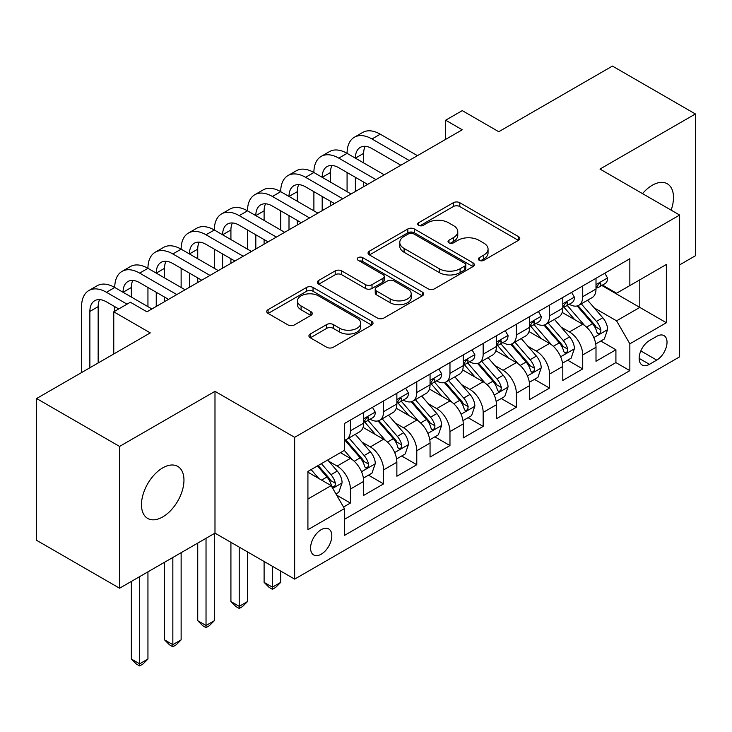 <?xml version="1.0" encoding="UTF-8"?>
<svg xmlns="http://www.w3.org/2000/svg" width="732" height="732" viewBox="0 0 732 732"><rect width="100%" height="100%" fill="white"/><g stroke="black" fill="none" stroke-linecap="round" stroke-linejoin="round"><path stroke-width="1.1" d="M479.268 260.327A3.221 1.857 0 0 0 483.825 260.327L518.439 240.343A4.612 2.663 0 0 0 519.793 238.467A4.612 2.663 0 0 0 518.439 236.582L459.806 202.727A4.612 2.663 0 0 0 453.291 202.727L418.677 222.711A3.221 1.857 0 0 0 417.725 224.029A3.221 1.857 0 0 0 418.677 225.346A3.221 1.857 0 0 0 423.233 225.346L427.717 222.757A14.741 8.51 0 0 1 448.56 222.757L453.447 225.584A14.741 8.51 0 0 1 457.765 231.596A14.741 8.51 0 0 1 453.447 237.616L448.972 240.206A3.221 1.857 0 0 0 448.03 241.523A3.221 1.857 0 0 0 448.972 242.841A3.221 1.857 0 0 0 453.529 242.841L458.012 240.252A14.741 8.51 0 0 1 478.856 240.252L483.751 243.07A14.741 8.51 0 0 1 488.061 249.09A14.741 8.51 0 0 1 483.751 255.111L479.268 257.701A3.221 1.857 0 0 0 478.325 259.009A3.221 1.857 0 0 0 479.268 260.327L479.268 257.701M162.714 516.938A30.039 17.339 120 0 0 182.341 490.477A30.039 17.339 120 0 0 177.739 466.403A30.039 17.339 120 0 0 162.714 467.885A30.039 17.339 120 0 0 143.097 494.356A30.039 17.339 120 0 0 147.699 518.43A30.039 17.339 120 0 0 162.714 516.938M671.125 210.139A30.039 17.339 120 0 0 667.273 183.769A30.039 17.339 120 0 0 652.258 185.26A30.039 17.339 120 0 0 642.513 193.614M321.192 554.216A15.015 8.674 120 0 0 331.01 540.975A15.015 8.674 120 0 0 328.705 528.943A15.015 8.674 120 0 0 321.192 529.684A15.015 8.674 120 0 0 311.384 542.924A15.015 8.674 120 0 0 313.689 554.957A15.015 8.674 120 0 0 321.192 554.216M310.277 334.012A4.612 2.663 0 0 0 308.922 335.887A4.612 2.663 0 0 0 310.277 337.772L326.728 347.27A4.612 2.663 0 0 0 333.243 347.27L371.682 325.081A4.612 2.663 0 0 0 373.027 323.196A4.612 2.663 0 0 0 371.682 321.311L313.04 287.456A4.612 2.663 0 0 0 306.525 287.456L268.086 309.654A4.612 2.663 0 0 0 266.741 311.539A4.612 2.663 0 0 0 268.086 313.415L287.96 324.889A4.612 2.663 0 0 0 294.474 324.889L310.926 315.391A4.612 2.663 0 0 0 312.271 313.506A4.612 2.663 0 0 0 310.926 311.631L301.072 305.939A12.325 7.119 0 0 1 297.457 300.907A12.325 7.119 0 0 1 305.07 294.337A12.325 7.119 0 0 1 318.502 295.874L357.106 318.164A12.325 7.119 0 0 1 360.711 323.196A12.325 7.119 0 0 1 353.108 329.766A12.325 7.119 0 0 1 339.675 328.229L333.243 324.514A4.612 2.663 0 0 0 326.728 324.514L310.277 334.012L310.277 337.772M679.635 264.874L695.4 255.77L695.4 113.972L612.428 66.072L498.757 131.705L462.249 110.624L445.651 120.204L462.249 129.784L146.949 311.814L130.36 302.234L113.762 311.814L113.762 353.977M119.572 446.428L119.572 588.226L214.988 533.134L214.988 391.336L119.572 446.428L36.6 398.528L150.27 332.895L113.762 311.814M214.988 391.336L294.648 437.324L679.635 215.052L679.635 356.85L294.648 579.122L294.648 437.324M695.4 113.972L599.984 169.065L679.635 215.052M428.037 288.774A4.612 2.663 0 0 0 434.552 288.774L473 266.585A4.612 2.663 0 0 0 474.345 264.7A4.612 2.663 0 0 0 473 262.825L414.358 228.97A4.612 2.663 0 0 0 407.843 228.97L369.404 251.158A4.612 2.663 0 0 0 368.05 253.043A4.612 2.663 0 0 0 369.404 254.919L428.037 288.774M359.449 261.022A3.221 1.857 0 0 1 362.724 261.48L362.724 257.646L422.337 292.068A4.612 2.663 0 0 1 423.691 293.953A4.612 2.663 0 0 1 422.337 295.829L383.897 318.027A4.612 2.663 0 0 1 377.383 318.027L318.74 284.172L318.74 280.411A4.612 2.663 0 0 0 317.395 282.287A4.612 2.663 0 0 0 318.74 284.172M318.74 280.411L335.192 270.913A4.612 2.663 0 0 1 341.707 270.913L365.488 284.638A4.612 2.663 0 0 0 372.012 284.638L382.918 278.343A4.612 2.663 0 0 0 384.273 276.458A4.612 2.663 0 0 0 382.918 274.573L358.158 260.281A3.221 1.857 0 0 1 357.216 258.963A3.221 1.857 0 0 1 359.211 257.243A3.221 1.857 0 0 1 362.724 257.646M119.572 588.226L36.6 540.317L36.6 398.528M343.518 507.029L350.399 503.049L336.628 495.097M328.796 461.261L337.123 466.074A18.776 10.843 60 0 1 350.399 489.067L363.676 481.4L363.676 495.39L383.586 483.889L368.489 475.169M361.983 442.101L370.319 446.904A18.776 10.843 60 0 1 383.586 469.898L396.863 462.24L396.863 476.221L416.783 464.728L401.676 456.009M395.17 422.931L403.506 427.744A18.776 10.843 60 0 1 416.783 450.738L430.059 443.08L430.059 457.061L449.97 445.568L434.863 436.848M428.357 403.771L436.693 408.584A18.776 10.843 60 0 1 449.97 431.578L463.246 423.91L463.246 437.901L483.157 426.408L468.059 417.688M461.544 384.611L469.88 389.424A18.776 10.843 60 0 1 483.157 412.418L496.433 404.75L496.433 418.741L516.344 407.248L501.246 398.528M494.741 365.451L503.067 370.264A18.776 10.843 60 0 1 516.344 393.258L529.62 385.59L529.62 399.581L549.531 388.079L534.433 379.368M527.928 346.291L536.263 351.104A18.776 10.843 60 0 1 549.531 374.098L562.807 366.43L562.807 380.42L582.727 368.919L582.727 354.928A18.776 10.843 -120 0 0 569.45 331.935L561.115 327.131M567.62 360.199L582.727 368.919M363.676 481.4A18.776 10.843 -120 0 0 350.399 458.406L340.444 452.66M396.863 462.24A18.776 10.843 -120 0 0 383.586 439.246L363.063 427.397M430.059 443.08A18.776 10.843 -120 0 0 416.783 420.086L396.25 408.227M463.246 423.91A18.776 10.843 -120 0 0 449.97 400.916L429.446 389.067M496.433 404.75A18.776 10.843 -120 0 0 483.157 381.756L462.633 369.907M529.62 385.59A18.776 10.843 -120 0 0 516.344 362.596L495.82 350.747M562.807 366.43A18.776 10.843 -120 0 0 549.531 343.436L529.007 331.587M656.732 336.345L649.43 340.563A14.549 8.4 120 0 0 639.924 353.382A14.549 8.4 120 0 0 642.156 365.039A14.549 8.4 120 0 0 649.43 364.326L656.732 360.107A14.549 8.4 120 0 0 666.239 347.288A14.549 8.4 120 0 0 664.006 335.622A14.549 8.4 120 0 0 656.732 336.345M307.916 499.023L331.148 485.618L344.424 508.612L344.424 535.431L629.849 370.648L629.849 343.82L616.573 320.826L594.302 307.971M344.424 508.612L307.916 529.684L307.916 471.435L344.424 450.354L344.424 423.526L629.849 258.744L629.849 285.572L666.358 264.49L666.358 322.739L629.849 343.82M370.145 419.216L370.319 419.317A18.776 10.843 60 0 0 379.698 420.241L392.974 412.583A18.776 10.843 -120 0 0 396.863 403.982L396.863 393.258M403.332 400.056L403.506 400.157A18.776 10.843 60 0 0 412.894 401.081L426.17 393.423A18.776 10.843 -120 0 0 430.059 384.822L430.059 374.089M436.519 380.887L436.693 380.988A18.776 10.843 60 0 0 446.081 381.921L459.357 374.253A18.776 10.843 -120 0 0 463.246 365.661L463.246 354.928M469.706 361.727L469.88 361.828A18.776 10.843 60 0 0 479.268 362.761L492.544 355.093A18.776 10.843 -120 0 0 496.433 346.501L496.433 335.768M502.893 342.567L503.067 342.668A18.776 10.843 60 0 0 512.455 343.601L525.732 335.933A18.776 10.843 -120 0 0 529.62 327.341L529.62 316.608M536.089 323.407L536.263 323.507A18.776 10.843 60 0 0 545.642 324.441L558.919 316.773A18.776 10.843 -120 0 0 562.807 308.181L562.807 297.448M344.424 519.336L615.914 362.596L615.914 349.759L596.004 361.26L596.004 347.27A18.776 10.843 -120 0 0 582.727 324.276L562.194 312.427M569.276 304.247L569.45 304.347A18.776 10.843 -120 0 0 578.838 305.271A18.776 10.843 -120 0 0 582.727 296.68L582.727 285.947M578.838 305.271L592.115 297.613A18.776 10.843 -120 0 0 596.004 289.021L596.004 278.288M350.399 420.077L350.399 430.809A18.776 10.843 60 0 1 346.51 439.41A18.776 10.843 60 0 1 344.424 440.161M346.51 439.41L359.787 431.743A18.776 10.843 -120 0 0 363.676 423.151L363.676 412.418M383.586 400.916L383.586 411.649A18.776 10.843 60 0 1 379.698 420.241M416.783 381.756L416.783 392.489A18.776 10.843 60 0 1 412.894 401.081M449.97 362.596L449.97 373.329A18.776 10.843 60 0 1 446.081 381.921M483.157 343.436L483.157 354.169A18.776 10.843 60 0 1 479.268 362.761M516.344 324.276L516.344 335A18.776 10.843 60 0 1 512.455 343.601M549.531 305.116L549.531 315.84A18.776 10.843 60 0 1 545.642 324.441M549.531 374.098L549.531 388.079M516.344 393.258L516.344 407.248M483.157 412.418L483.157 426.408M449.97 431.578L449.97 445.568M416.783 450.738L416.783 464.728M383.586 469.898L383.586 483.889M350.399 489.067L350.399 503.049M331.148 485.618L307.916 472.204M616.573 320.826L639.805 307.413L639.805 279.816L666.358 264.49M601.796 285.471L666.358 322.739M602.463 285.087L616.573 293.23L629.849 285.572M214.988 533.134L294.648 579.122M445.651 120.204L445.651 139.364M600.807 341.039L615.914 349.759M615.914 362.596L629.849 370.648M480.558 260.784L483.751 258.945A14.741 8.51 0 0 0 488.061 252.924L488.061 249.09M457.765 231.596L457.765 235.43A14.741 8.51 0 0 1 453.447 241.45L450.262 243.289M518.384 240.38L459.806 206.561A4.612 2.663 0 0 0 453.291 206.561L419.967 225.804M472.936 266.622L414.358 232.803A4.612 2.663 0 0 0 407.843 232.803L369.459 254.956M464.857 266.018A3.221 1.857 0 0 0 465.799 264.7A3.221 1.857 0 0 0 464.857 263.383L413.379 233.673A3.221 1.857 0 0 0 408.822 233.673L404.091 236.399A14.741 8.51 0 0 0 399.782 242.411A14.741 8.51 0 0 0 404.091 248.432L439.282 268.745A14.741 8.51 0 0 0 460.126 268.745L464.857 266.018L464.857 269.852A3.221 1.857 0 0 0 465.799 268.534L465.799 264.7M399.782 242.411L399.782 246.245A14.741 8.51 0 0 0 404.091 252.266L404.091 248.432M464.857 269.852L460.126 272.578A14.741 8.51 0 0 1 439.282 272.578L404.091 252.266M318.804 284.208L335.192 274.738L335.192 270.913M384.273 276.458L384.273 280.292A4.612 2.663 0 0 1 382.918 282.168L372.012 288.472A4.612 2.663 0 0 1 365.488 288.472L341.707 274.738A4.612 2.663 0 0 0 335.192 274.738M362.724 261.48L422.282 295.865M390.165 298.885A12.325 7.119 0 0 0 403.597 300.431A12.325 7.119 0 0 0 411.21 293.852A12.325 7.119 0 0 0 407.596 288.82L393.999 280.969A4.612 2.663 0 0 0 387.484 280.969L376.568 287.273A4.612 2.663 0 0 0 375.223 289.149A4.612 2.663 0 0 0 376.568 291.034L390.165 298.885L390.165 302.719A12.325 7.119 0 0 0 403.597 304.265A12.325 7.119 0 0 0 411.21 297.686L411.21 293.852M375.223 289.149L375.223 292.983A4.612 2.663 0 0 0 376.568 294.868L376.568 291.034M390.165 302.719L376.568 294.868M360.711 323.196L360.711 327.03A12.325 7.119 0 0 1 353.108 333.6A12.325 7.119 0 0 1 339.675 332.063L333.243 328.348A4.612 2.663 0 0 0 326.728 328.348L310.331 337.809M297.457 300.907L297.457 304.741A12.325 7.119 0 0 0 301.072 309.773L301.072 305.939M310.862 315.428L301.072 309.773M371.618 325.109L313.04 291.29A4.612 2.663 0 0 0 306.525 291.29L268.15 313.452M595.72 343.976L604.293 339.026L607.615 329.446A12.435 7.183 -120 0 0 602.775 317.77L587.604 300.212M584.566 325.484L567.236 305.418M574.702 319.646L564.647 307.998A29.802 17.211 -120 0 0 563.722 306.964M577.145 305.949L592.481 323.709A12.435 7.183 60 0 1 596.919 332.273L597.824 333.755L599.499 333.518L600.624 332.145L600.899 329.976A12.435 7.183 -120 0 0 596.461 321.412L581.299 303.853M578.042 305.665L594.53 324.743A6.341 3.66 60 0 1 596.123 327.222L600.899 329.976M604.797 273.21L607.615 278.096A12.435 7.183 60 0 1 605.044 283.595L598.73 287.237A12.435 7.183 -120 0 0 600.899 284.373L600.633 283.266L599.078 283.577L596.919 286.67A12.435 7.183 60 0 1 596.004 288.445M81.572 372.561L81.572 306.644A35.2 20.322 60 0 1 88.865 290.531L97.155 285.736A35.2 20.322 60 0 1 114.759 287.484A35.2 20.322 60 0 1 122.052 271.371L130.351 266.576A35.2 20.322 60 0 1 147.946 268.324A35.2 20.322 60 0 1 155.239 252.211L163.538 247.416A35.2 20.322 60 0 1 181.133 249.164A35.2 20.322 60 0 1 188.426 233.05L196.725 228.256A35.2 20.322 60 0 1 214.33 230.004A35.2 20.322 60 0 1 221.613 213.881L229.912 209.096A35.2 20.322 60 0 1 247.517 210.834A35.2 20.322 60 0 1 254.809 194.721L263.099 189.936A35.2 20.322 60 0 1 280.704 191.674A35.2 20.322 60 0 1 287.996 175.561L296.295 170.776A35.2 20.322 60 0 1 313.891 172.514A35.2 20.322 60 0 1 321.183 156.401L329.482 151.606A35.2 20.322 60 0 1 347.078 153.354A35.2 20.322 60 0 1 354.37 137.241L362.669 132.446A35.2 20.322 60 0 1 380.274 134.194L417.441 155.651M354.37 137.241A35.2 20.322 60 0 1 371.975 138.979L409.142 160.445M596.415 287.822L596.461 287.822A12.435 7.183 -120 0 0 598.73 287.237M400.852 165.231L371.975 148.559A23.47 13.551 -120 0 0 360.236 147.397A23.47 13.551 -120 0 0 355.377 158.139L363.676 153.354L363.676 162.934M365.149 146.318A23.47 13.551 -120 0 0 363.676 153.354M355.377 177.309L355.377 191.482M363.676 182.094L363.676 186.697M347.078 191.674L347.078 172.514M562.533 363.145L571.106 358.186L574.428 348.606A12.435 7.183 -120 0 0 569.578 336.93L554.417 319.372M551.379 344.653L534.049 324.587M541.515 338.806L531.459 327.158A29.802 17.211 -120 0 0 530.535 326.124M543.958 325.109L559.294 342.869A12.435 7.183 60 0 1 563.732 351.442L564.628 352.916L566.312 352.678L567.437 351.305L567.712 349.137A12.435 7.183 -120 0 0 563.274 340.572L548.112 323.013M544.855 324.825L561.334 343.903A6.341 3.66 60 0 1 562.935 346.382L567.712 349.137M529.346 382.305L537.919 377.355L541.232 367.766A12.435 7.183 -120 0 0 536.391 356.091L521.23 338.532M518.192 363.813L500.862 343.747M508.328 357.966L498.272 346.318A29.802 17.211 -120 0 0 497.348 345.284M510.762 344.278L526.107 362.029A12.435 7.183 60 0 1 530.535 370.602L531.441 372.076L533.125 371.838L534.25 370.474L534.525 368.297A12.435 7.183 -120 0 0 530.087 359.732L514.925 342.173M511.668 343.985L528.147 363.063A6.341 3.66 60 0 1 529.748 365.543L534.525 368.297M496.15 401.465L504.732 396.515L508.045 386.935A12.435 7.183 -120 0 0 503.204 375.251L488.043 357.692M485.005 382.973L467.666 362.907M475.141 377.126L465.076 365.488A29.802 17.211 -120 0 0 464.152 364.445M477.575 363.438L492.911 381.189A12.435 7.183 60 0 1 497.348 389.763L498.254 391.236L499.938 390.998L501.063 389.634L501.329 387.466A12.435 7.183 -120 0 0 496.9 378.892L481.729 361.334M478.481 363.145L494.96 382.223A6.341 3.66 60 0 1 496.552 384.703L501.329 387.466M462.963 420.625L471.545 415.675L474.858 406.095A12.435 7.183 -120 0 0 470.017 394.411L454.847 376.861M451.809 402.133L434.479 382.067M441.954 396.287L431.889 384.648A29.802 17.211 -120 0 0 430.965 383.605M444.388 382.598L459.723 400.358A12.435 7.183 60 0 1 464.161 408.923L465.067 410.396L466.751 410.158L467.867 408.795L468.141 406.626A12.435 7.183 -120 0 0 463.713 398.052L448.542 380.503M445.294 382.305L461.773 401.392A6.341 3.66 60 0 1 463.365 403.863L468.141 406.626M272.405 566.284L272.405 587.174L280.704 582.379L280.704 571.079M280.704 582.379L275.726 587.366L272.405 589.278L269.092 587.366L264.106 582.379L264.106 561.49M264.106 582.379L272.405 587.174L272.405 589.278M571.61 292.37L574.428 297.256A12.435 7.183 60 0 1 571.848 302.755L565.543 306.397A12.435 7.183 -120 0 0 567.712 303.533L567.446 302.435L565.891 302.737L563.732 305.83A12.435 7.183 60 0 1 562.807 307.605M321.183 156.401A35.2 20.322 60 0 1 338.788 158.139L347.078 153.354L384.254 174.811M338.788 158.139L375.955 179.605M563.228 306.983L563.274 306.983A12.435 7.183 -120 0 0 565.543 306.397M367.656 184.391L338.788 167.729A23.47 13.551 -120 0 0 327.048 166.567A23.47 13.551 -120 0 0 322.19 177.309L330.489 172.514L330.489 182.094M331.962 165.478A23.47 13.551 -120 0 0 330.489 172.514M322.19 196.469L322.19 210.642M330.489 201.254L330.489 205.857M313.891 210.834L313.891 191.674M538.413 311.53L541.232 316.416A12.435 7.183 60 0 1 538.661 321.924L532.356 325.557A12.435 7.183 -120 0 0 534.525 322.693L534.259 321.595L532.704 321.906L530.535 324.999A12.435 7.183 60 0 1 529.62 326.765M287.996 175.561A35.2 20.322 60 0 1 305.592 177.309L313.891 172.514L351.067 193.98M305.592 177.309L342.768 198.765M530.041 326.143L530.087 326.143A12.435 7.183 -120 0 0 532.356 325.557M334.469 203.56L305.592 186.889A23.47 13.551 -120 0 0 293.861 185.727A23.47 13.551 -120 0 0 289.003 196.469L297.302 191.674L297.302 201.254M298.766 184.638A23.47 13.551 -120 0 0 297.302 191.674M289.003 215.629L289.003 229.811M297.302 220.414L297.302 225.017M280.704 230.004L280.704 210.834M505.226 330.69L508.045 335.576A12.435 7.183 60 0 1 505.473 341.085L499.169 344.726A12.435 7.183 -120 0 0 501.329 341.853L501.072 340.755L499.517 341.066L497.348 344.159A12.435 7.183 60 0 1 496.433 345.925M254.809 194.721A35.2 20.322 60 0 1 272.405 196.469L280.704 191.674L317.88 213.14M272.405 196.469L309.581 217.926M496.845 345.303L496.9 345.303A12.435 7.183 -120 0 0 499.169 344.726M301.282 222.72L272.405 206.049A23.47 13.551 -120 0 0 260.674 204.887A23.47 13.551 -120 0 0 255.816 215.629L264.106 210.834L264.106 220.414M265.579 203.807A23.47 13.551 -120 0 0 264.106 210.834M255.816 234.789L255.816 248.972M264.106 239.584L264.106 244.177M247.517 249.164L247.517 230.004M472.039 349.85L474.858 354.736A12.435 7.183 60 0 1 472.286 360.245L465.982 363.886A12.435 7.183 -120 0 0 468.141 361.022L467.885 359.915L466.33 360.226L464.161 363.319A12.435 7.183 60 0 1 463.246 365.085M221.613 213.881A35.2 20.322 60 0 1 239.218 215.629L247.517 210.834L284.684 232.3M239.218 215.629L276.394 237.086M463.658 364.463L463.713 364.463A12.435 7.183 -120 0 0 465.982 363.886M268.095 241.88L239.218 225.209A23.47 13.551 -120 0 0 227.487 224.047A23.47 13.551 -120 0 0 222.62 234.789L230.919 230.004L230.919 239.584M232.392 222.967A23.47 13.551 -120 0 0 230.919 230.004M222.62 253.949L222.62 268.132M230.919 258.744L230.919 263.337M214.33 268.324L214.33 249.164M429.776 439.786L438.349 434.835L441.671 425.255A12.435 7.183 -120 0 0 436.83 413.58L421.659 396.021M418.622 421.293L401.292 401.228M408.758 415.456L398.702 403.808A29.802 17.211 -120 0 0 397.778 402.765M411.201 401.758L426.536 419.518A12.435 7.183 60 0 1 430.974 428.083L431.88 429.556L433.554 429.318L434.68 427.955L434.954 425.786A12.435 7.183 -120 0 0 430.517 417.213L415.355 399.663M412.098 401.465L428.586 420.552A6.341 3.66 60 0 1 430.178 423.032L434.954 425.786M239.218 547.124L239.218 606.334L247.517 601.548L247.517 551.91M247.517 601.548L242.539 606.526L239.218 608.438L235.896 606.526L230.919 601.548L230.919 542.33M230.919 601.548L239.218 606.334L239.218 608.438M438.852 369.02L441.671 373.906A12.435 7.183 60 0 1 439.09 379.405L432.786 383.046A12.435 7.183 -120 0 0 434.954 380.183L434.689 379.075L433.134 379.386L430.974 382.479A12.435 7.183 60 0 1 430.059 384.245M188.426 233.05A35.2 20.322 60 0 1 206.031 234.789L214.33 230.004L251.497 251.46M206.031 234.789L243.198 256.246M430.471 383.632L430.517 383.632A12.435 7.183 -120 0 0 432.786 383.046M234.899 261.04L206.031 244.369A23.47 13.551 -120 0 0 194.291 243.207A23.47 13.551 -120 0 0 189.432 253.949L197.732 249.164L197.732 258.744M199.205 242.127A23.47 13.551 -120 0 0 197.732 249.164M189.432 273.109L189.432 287.292M197.732 277.904L197.732 282.497M181.133 287.484L181.133 268.324M396.588 458.946L405.162 453.996L408.483 444.416A12.435 7.183 -120 0 0 403.634 432.74L388.472 415.181M385.435 440.454L368.105 420.388M375.571 434.616L365.515 422.968A29.802 17.211 -120 0 0 364.591 421.934M378.014 420.918L393.349 438.678A12.435 7.183 60 0 1 397.787 447.243L398.684 448.716L400.367 448.487L401.493 447.115L401.767 444.946A12.435 7.183 -120 0 0 397.33 436.382L382.168 418.823M378.911 420.625L395.39 439.712A6.341 3.66 60 0 1 396.991 442.192L401.767 444.946M206.031 538.313L206.031 625.494L214.33 620.709L214.33 533.518M214.33 620.709L209.352 625.686L206.031 627.608L202.709 625.686L197.732 620.709L197.732 543.098M197.732 620.709L206.031 625.494L206.031 627.608M405.656 388.18L408.483 393.066A12.435 7.183 60 0 1 405.903 398.565L399.599 402.207A12.435 7.183 -120 0 0 401.767 399.343L401.502 398.235L399.947 398.547L397.787 401.639A12.435 7.183 60 0 1 396.863 403.414M155.239 252.211A35.2 20.322 60 0 1 172.844 253.949L181.133 249.164L218.31 270.62M172.844 253.949L210.011 275.415M397.284 402.792L397.33 402.792A12.435 7.183 -120 0 0 399.599 402.207M201.712 280.2L172.844 263.529A23.47 13.551 -120 0 0 161.104 262.367A23.47 13.551 -120 0 0 156.245 273.109L164.544 268.324L164.544 277.904M166.008 261.287A23.47 13.551 -120 0 0 164.544 268.324M156.245 292.278L156.245 306.452M164.544 297.064L164.544 301.666M147.946 306.644L147.946 287.484M363.401 478.115L371.975 473.156L375.287 463.576A12.435 7.183 -120 0 0 370.447 451.9L355.285 434.341M352.248 459.614L344.305 450.427M342.384 453.776L341.094 452.285M344.818 440.078L360.162 457.839A12.435 7.183 60 0 1 364.591 466.403L365.497 467.885L367.18 467.647L368.306 466.275L368.58 464.106A12.435 7.183 -120 0 0 364.143 455.542L348.981 437.983M345.724 439.795L362.203 458.873A6.341 3.66 60 0 1 363.804 461.352L368.58 464.106M172.844 557.473L172.844 644.654L181.133 639.869L181.133 552.678M181.133 639.869L176.156 644.846L172.844 646.768L169.522 644.846L164.544 639.869L164.544 562.258M164.544 639.869L172.844 644.654L172.844 646.768M372.469 407.34L375.287 412.226A12.435 7.183 60 0 1 372.716 417.725L366.412 421.367A12.435 7.183 -120 0 0 368.58 418.503L368.315 417.396L366.759 417.707L364.591 420.799A12.435 7.183 60 0 1 363.676 422.574M122.052 271.371A35.2 20.322 60 0 1 139.647 273.109L147.946 268.324L185.123 289.781M139.647 273.109L176.824 294.575M364.088 421.952L364.143 421.952A12.435 7.183 -120 0 0 366.412 421.367M168.525 299.361L139.647 282.689A23.47 13.551 -120 0 0 127.917 281.527A23.47 13.551 -120 0 0 123.058 292.278L131.357 287.484L131.357 297.064M132.821 280.447A23.47 13.551 -120 0 0 131.357 287.484M114.759 311.246L114.759 306.644M335.961 493.954L338.788 492.325L342.1 482.736A12.435 7.183 -120 0 0 337.26 471.06L327.707 460.007M318.804 478.481L311.118 469.587M309.197 472.936L307.916 471.463M317.423 465.945L326.966 476.999A12.435 7.183 60 0 1 331.404 485.572L332.31 487.045L333.993 486.807L335.119 485.435L335.384 483.266A12.435 7.183 -120 0 0 330.956 474.702L321.403 463.649M318.191 465.506L329.016 478.033A6.341 3.66 60 0 1 330.608 480.512L335.384 483.266M139.647 576.633L139.647 663.823L147.946 659.029L147.946 571.838M147.946 659.029L142.969 664.016L139.647 665.928L136.335 664.016L131.357 659.029L131.357 581.418M131.357 659.029L139.647 663.823L139.647 665.928M88.865 290.531A35.2 20.322 60 0 1 106.46 292.278L114.759 287.484L151.927 308.941M106.46 292.278L127.039 304.155M118.74 308.941L106.46 301.858A23.47 13.551 -120 0 0 94.73 300.696A23.47 13.551 -120 0 0 89.871 311.439L89.871 367.766M99.634 299.608A23.47 13.551 -120 0 0 98.161 306.644L98.161 362.981M337.123 466.074L350.399 458.406M370.319 446.904L383.586 439.246M403.506 427.744L416.783 420.086M436.693 408.584L449.97 400.916M469.88 389.424L483.157 381.756M503.067 370.264L516.344 362.596M536.263 351.104L549.531 343.436M569.45 331.935L582.727 324.276M582.727 296.68L596.004 289.021M350.399 430.809L363.676 423.151M383.586 411.649L396.863 403.982M416.783 392.489L430.059 384.822M449.97 373.329L463.246 365.661M483.157 354.169L496.433 346.501M516.344 335L529.62 327.341M549.531 315.84L562.807 308.181M582.727 354.928L596.004 347.27M640.82 350.921L656.732 360.107M639.146 358.378L649.43 364.326M483.751 258.945L483.751 255.111M448.972 242.841L448.972 240.206M453.447 241.45L453.447 237.616M418.677 225.346L418.677 222.711M453.291 206.561L453.291 202.727M459.806 206.561L459.806 202.727M518.439 240.343L518.439 236.582M369.404 254.919L369.404 251.158M407.843 232.803L407.843 228.97M414.358 232.803L414.358 228.97M473 266.585L473 262.825M439.282 272.578L439.282 268.745M460.126 272.578L460.126 268.745M341.707 274.738L341.707 270.913M365.488 288.472L365.488 284.638M372.012 288.472L372.012 284.638M382.918 282.168L382.918 278.343M422.337 295.829L422.337 292.068M326.728 328.348L326.728 324.514M333.243 328.348L333.243 324.514M339.675 332.063L339.675 328.229M310.926 315.391L310.926 311.631M268.086 313.415L268.086 309.654M306.525 291.29L306.525 287.456M313.04 291.29L313.04 287.456M371.682 325.081L371.682 321.311M593.826 337.598L607.533 329.684M596.461 321.412L602.775 317.77M586.552 327.131L592.481 323.709M607.533 277.95L596.004 284.611M380.274 134.194L371.975 138.979M599.298 283.449L600.899 284.373M560.639 356.768L574.346 348.853M563.274 340.572L569.578 336.93M553.365 346.291L559.294 342.869M527.443 375.928L541.158 368.013M530.087 359.732L536.391 356.091M520.168 365.46L526.107 362.029M494.256 395.088L507.962 387.173M496.9 378.892L503.204 375.251M486.981 384.62L492.911 381.189M461.068 414.248L474.775 406.333M463.713 398.052L470.017 394.411M453.794 403.78L459.723 400.358M574.346 297.11L562.807 303.771M566.101 302.609L567.712 303.533M541.158 316.27L529.62 322.931M532.914 321.769L534.525 322.693M507.962 335.439L496.433 342.091M499.727 340.929L501.329 341.853M474.775 354.599L463.246 361.251M466.54 360.089L468.141 361.022M427.881 433.408L441.588 425.493M430.517 417.213L436.83 413.58M420.607 422.94L426.536 419.518M441.588 373.759L430.059 380.42M433.344 379.249L434.954 380.183M394.685 452.568L408.401 444.653M397.33 436.382L403.634 432.74M387.42 442.101L393.349 438.678M408.401 392.919L396.863 399.581M400.157 398.418L401.767 399.343M361.498 471.728L375.214 463.813M364.143 455.542L370.447 451.9M354.224 461.261L360.162 457.839M375.214 412.079L363.676 418.741M366.97 417.579L368.58 418.503M332.731 488.345L342.018 482.983M330.956 474.702L337.26 471.06M321.604 480.101L326.966 476.999M98.161 306.644L89.871 311.439"/></g></svg>
